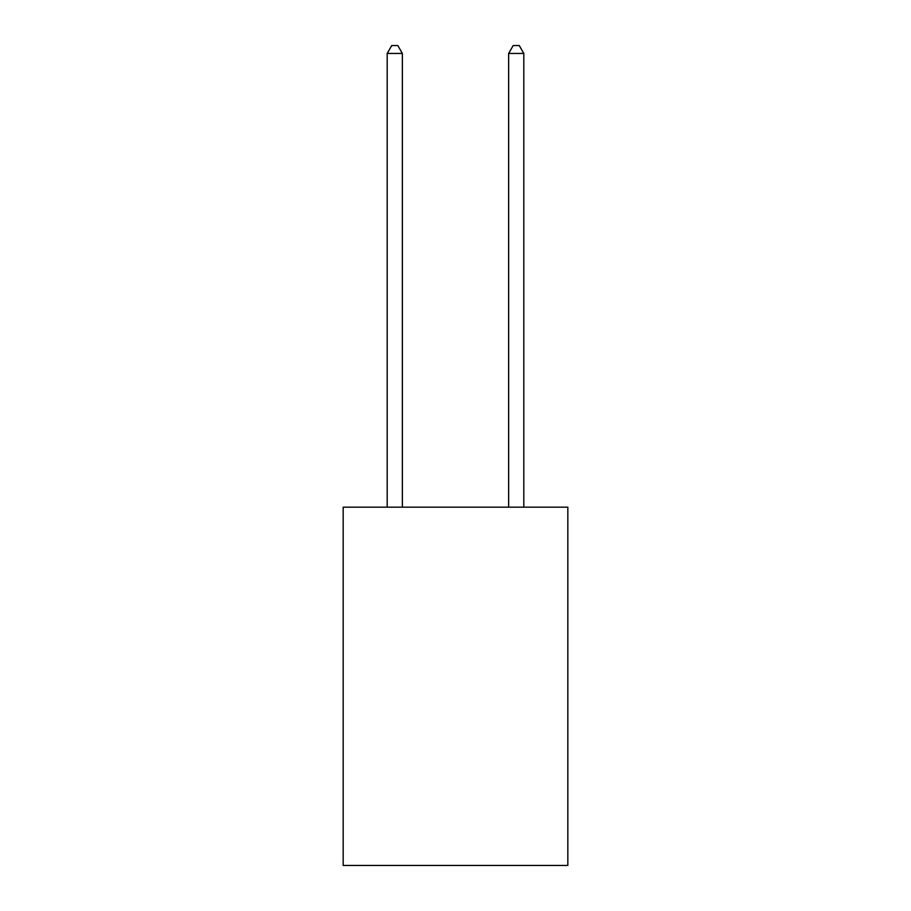 <?xml version="1.0" encoding="UTF-8"?>
<svg xmlns="http://www.w3.org/2000/svg" width="911" height="911" viewBox="0 0 911 911"><rect width="100%" height="100%" fill="white"/><g stroke="black" fill="none" stroke-linecap="round" stroke-linejoin="round"><path stroke-width="1.37" d="M567.838 507.176L567.838 865.45L343.162 865.45L343.162 507.176L567.838 507.176M402.366 507.176L402.366 53.442L387.186 53.442L387.186 507.176M387.186 53.442L391.741 45.55L397.811 45.55L402.366 53.442M523.814 507.176L523.814 53.442L508.634 53.442L508.634 507.176M508.634 53.442L513.189 45.55L519.259 45.55L523.814 53.442"/></g></svg>
